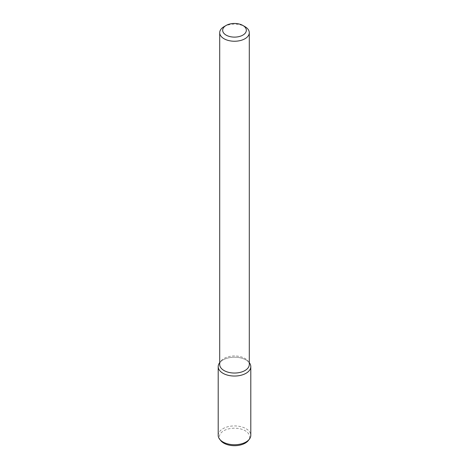 <?xml version="1.0" encoding="UTF-8"?>
<svg xmlns="http://www.w3.org/2000/svg" width="469" height="469" viewBox="0 0 469 469"><rect width="100%" height="100%" fill="white"/><g stroke="black" fill="none" stroke-linecap="round" stroke-linejoin="round"><path stroke-width="0.35" stroke-dasharray="2.35 1.76" d="M224.041 26.657A14.791 8.542 180 0 1 244.959 26.657M219.709 364.501A14.791 8.542 180 0 1 220.993 361.013A14.791 8.542 180 0 1 234.5 355.959A14.791 8.542 180 0 1 248.007 361.013A14.791 8.542 180 0 1 249.291 364.501M219.621 362.789A16.298 9.409 180 0 1 234.5 357.22A16.298 9.409 180 0 1 249.379 362.789M220.993 361.013L219.709 362.678A16.298 9.409 180 0 1 234.5 357.22A16.298 9.409 180 0 1 249.291 362.684L248.007 361.013M218.202 435.332A16.298 9.409 180 0 1 234.5 425.922A16.298 9.409 180 0 1 250.798 435.332M220.665 440.514A15.16 8.753 180 0 1 234.5 428.191A15.16 8.753 180 0 1 248.336 440.514"/><path stroke-width="0.7" d="M242.866 35.116A11.836 6.836 180 0 1 226.134 35.116A11.836 6.836 180 0 1 226.134 25.449A11.836 6.836 180 0 1 242.866 25.449A11.836 6.836 180 0 1 242.866 35.116M242.866 25.449L244.959 26.657A14.791 8.542 180 0 1 249.291 32.701A14.791 8.542 180 0 1 244.959 38.739A14.791 8.542 180 0 1 228.837 40.592A14.791 8.542 180 0 1 219.709 32.701A14.791 8.542 180 0 1 224.041 26.657L226.134 25.449M249.291 32.701L249.291 364.501A14.791 8.542 180 0 1 244.959 370.539A14.791 8.542 180 0 1 228.837 372.392A14.791 8.542 180 0 1 219.709 364.501L219.709 32.701M250.798 366.629A16.298 9.409 180 0 0 249.291 362.684L249.379 362.789A16.298 9.409 180 0 1 246.026 373.283A16.298 9.409 180 0 1 225.261 374.379A16.298 9.409 180 0 1 219.621 362.789L219.709 362.678A16.298 9.409 180 0 0 218.202 366.629L218.202 435.332A16.298 9.409 180 0 0 219.621 439.172A16.298 9.409 180 0 0 246.026 441.986A16.298 9.409 180 0 0 249.379 439.172A16.298 9.409 180 0 0 250.798 435.332L250.798 366.629A16.298 9.409 180 0 1 246.026 373.283A16.298 9.409 180 0 1 228.262 375.323A16.298 9.409 180 0 1 218.202 366.629M249.379 439.172L248.336 440.514A15.16 8.753 180 0 1 245.217 443.135A15.16 8.753 180 0 1 220.665 440.514L219.621 439.172"/></g></svg>
